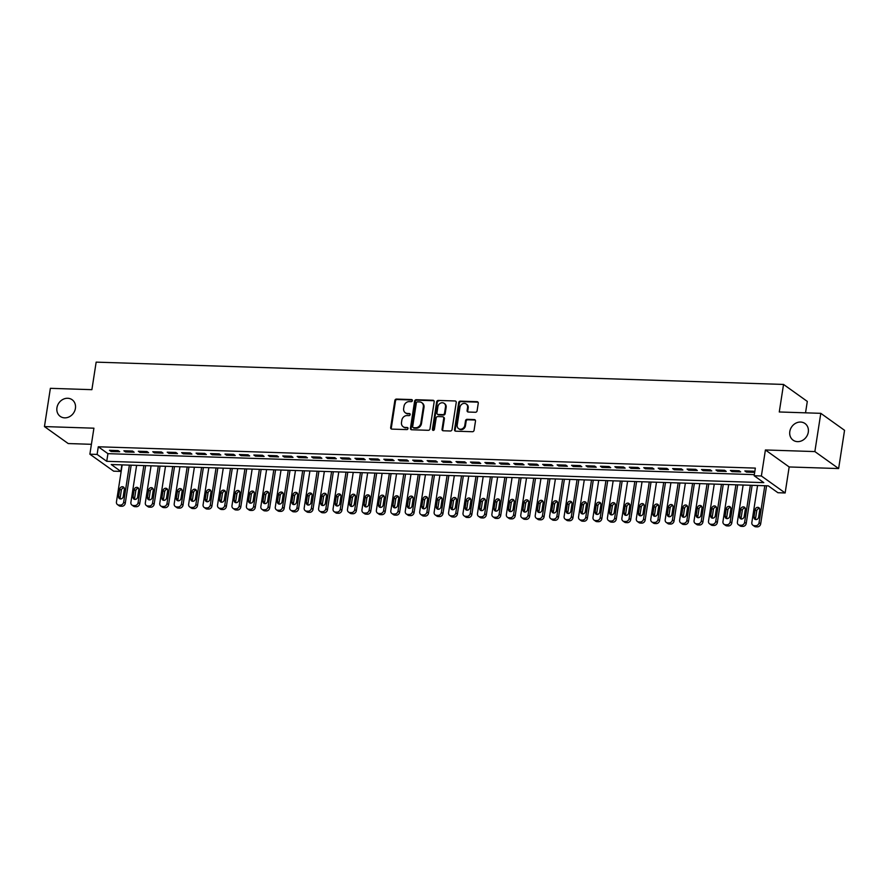 <?xml version="1.0" encoding="UTF-8"?>
<svg xmlns="http://www.w3.org/2000/svg" width="889" height="889" viewBox="0 0 889 889"><rect width="100%" height="100%" fill="white"/><g stroke="black" fill="none" stroke-linecap="round" stroke-linejoin="round"><path stroke-width="1.33" d="M412.385 400.65A1.1 0.956 -54.5 0 0 411.563 399.561L396.494 399.072A1.567 1.367 -54.5 0 0 394.849 400.528L390.66 427.565A1.567 1.367 -54.5 0 0 391.849 429.109L406.906 429.598A1.1 0.956 -54.5 0 0 407.229 427.498L405.284 427.431A5.023 4.367 -54.5 0 1 403.106 426.709A5.023 4.367 -54.5 0 1 401.495 422.475L401.839 420.23A5.023 4.367 -54.5 0 1 407.118 415.563L409.073 415.63A1.1 0.956 -54.5 0 0 409.396 413.529L407.451 413.463A5.023 4.367 -54.5 0 1 405.273 412.74A5.023 4.367 -54.5 0 1 403.65 408.507L404.006 406.262A5.023 4.367 -54.5 0 1 409.284 401.606L411.229 401.661A1.1 0.956 -54.5 0 0 412.385 400.65M412.296 400.028A1.1 0.956 -54.5 0 0 412.196 400.017L397.139 399.528A1.567 1.367 -54.5 0 0 395.494 400.983L391.304 428.02A1.567 1.367 -54.5 0 0 391.527 429.054M407.973 427.965A1.1 0.956 -54.5 0 0 407.873 427.953L405.284 427.431M410.14 413.996A1.1 0.956 -54.5 0 0 410.04 413.985L407.451 413.463M789.81 431.543A10.223 8.89 -54.5 0 0 793.11 440.166A10.223 8.89 -54.5 0 0 802.356 440.477A10.223 8.89 -54.5 0 0 808.29 432.143A10.223 8.89 -54.5 0 0 805.001 423.52A10.223 8.89 -54.5 0 0 795.755 423.208A10.223 8.89 -54.5 0 0 789.81 431.543M56.94 407.762A10.223 8.89 -54.5 0 0 60.241 416.385A10.223 8.89 -54.5 0 0 69.486 416.697A10.223 8.89 -54.5 0 0 75.421 408.362A10.223 8.89 -54.5 0 0 72.131 399.739A10.223 8.89 -54.5 0 0 62.886 399.428A10.223 8.89 -54.5 0 0 56.94 407.762M475.437 412.274A1.567 1.367 -54.5 0 0 477.093 410.818L478.26 403.239A1.567 1.367 -54.5 0 0 477.082 401.684L460.358 401.139A1.567 1.367 -54.5 0 0 458.702 402.606L454.523 429.631A1.567 1.367 -54.5 0 0 455.701 431.187L472.426 431.721A1.567 1.367 -54.5 0 0 474.081 430.265L475.493 421.108A1.567 1.367 -54.5 0 0 474.315 419.564L467.158 419.33A1.567 1.367 -54.5 0 0 465.503 420.786L464.803 425.331A4.201 3.645 -54.5 0 1 462.369 428.742A4.201 3.645 -54.5 0 1 458.568 428.62A4.201 3.645 -54.5 0 1 457.213 425.075L459.969 407.284A4.201 3.645 -54.5 0 1 462.413 403.862A4.201 3.645 -54.5 0 1 466.203 403.995A4.201 3.645 -54.5 0 1 467.558 407.529L467.092 410.496A1.567 1.367 -54.5 0 0 468.281 412.04L475.437 412.274M754.161 475.748L761.384 475.982L785.143 492.962L777.919 492.728L768.285 485.85L111.236 464.525L120.871 471.414L113.648 471.17L89.878 454.19L97.101 454.423L106.736 461.313L763.795 482.638L754.161 475.748L755.339 468.103L98.29 446.778L97.101 454.423M89.878 454.19L93.912 428.187L44.45 426.576L50.373 388.326L91.889 389.671L96.156 362.134L783.531 384.437L779.275 411.974L820.791 413.329L814.869 451.579L765.407 449.967L761.384 475.982M434.176 401.806A1.567 1.367 -54.5 0 0 432.999 400.261L416.274 399.717A1.567 1.367 -54.5 0 0 414.618 401.172L410.44 428.198A1.567 1.367 -54.5 0 0 411.618 429.754L428.342 430.298A1.567 1.367 -54.5 0 0 429.998 428.842L434.176 401.806M438.31 400.428L455.035 400.972A1.567 1.367 -54.5 0 1 456.224 402.517L452.034 429.554A1.567 1.367 -54.5 0 1 450.39 431.009L443.233 430.776A1.567 1.367 -54.5 0 1 442.044 429.231L443.744 418.263A1.567 1.367 -54.5 0 0 442.555 416.719L437.81 416.563A1.567 1.367 -54.5 0 0 436.155 418.019L434.388 429.431A1.1 0.956 -54.5 0 1 432.41 429.365L436.666 401.884A1.567 1.367 -54.5 0 1 438.31 400.428L455.035 400.972M820.791 413.329L844.55 430.309L838.627 468.559L814.869 451.579M44.45 426.576L68.209 443.555L91.411 444.311M118.104 450.601L109.447 450.312L111.047 451.468L119.715 451.745L118.104 450.601M132.55 451.067L123.882 450.79L125.493 451.934L134.15 452.212L132.55 451.067M146.985 451.534L138.328 451.256L139.929 452.401L148.596 452.679L146.985 451.534M161.431 452.001L152.764 451.723L154.375 452.868L163.031 453.146L161.431 452.001M175.866 452.468L167.21 452.19L168.81 453.334L177.478 453.623L175.866 452.468M190.313 452.946L181.645 452.657L183.256 453.801L191.913 454.09L190.313 452.946M204.748 453.412L196.091 453.123L197.691 454.279L206.359 454.557L204.748 453.412M219.194 453.879L210.526 453.601L212.138 454.746L220.794 455.024L219.194 453.879M233.629 454.346L224.973 454.068L226.573 455.212L235.241 455.49L233.629 454.346M248.075 454.812L239.408 454.535L241.019 455.679L249.676 455.957L248.075 454.812M262.511 455.279L253.854 455.001L255.454 456.146L264.122 456.435L262.511 455.279M276.957 455.757L268.289 455.468L269.9 456.613L278.557 456.902L276.957 455.757M291.392 456.224L282.735 455.935L284.336 457.09L293.003 457.368L291.392 456.224M305.838 456.69L297.17 456.413L298.782 457.557L307.438 457.835L305.838 456.69M320.273 457.157L311.617 456.879L313.217 458.024L321.885 458.302L320.273 457.157M334.72 457.624L326.052 457.346L327.663 458.491L336.32 458.768L334.72 457.624M349.155 458.091L340.498 457.813L342.098 458.957L350.766 459.246L349.155 458.091M363.601 458.568L354.933 458.279L356.545 459.435L365.201 459.713L363.601 458.568M378.036 459.035L369.38 458.746L370.98 459.902L379.647 460.18L378.036 459.035M392.482 459.502L383.815 459.224L385.426 460.369L394.083 460.646L392.482 459.502M406.918 459.969L398.261 459.691L399.861 460.835L408.529 461.113L406.918 459.969M421.364 460.435L412.696 460.158L414.307 461.302L422.964 461.58L421.364 460.435M435.799 460.902L427.142 460.624L428.742 461.769L437.41 462.058L435.799 460.902M450.245 461.38L441.577 461.091L443.189 462.247L451.845 462.524L450.245 461.38M464.68 461.847L456.024 461.558L457.624 462.713L466.292 462.991L464.68 461.847M479.127 462.313L470.459 462.036L472.07 463.18L480.727 463.458L479.127 462.313M493.562 462.78L484.905 462.502L486.505 463.647L495.173 463.925L493.562 462.78M508.008 463.247L499.34 462.969L500.952 464.114L509.608 464.391L508.008 463.247M522.443 463.714L513.786 463.436L515.387 464.58L524.054 464.869L522.443 463.714M536.889 464.191L528.222 463.902L529.833 465.058L538.49 465.336L536.889 464.191M551.324 464.658L542.668 464.369L544.268 465.525L552.936 465.803L551.324 464.658M565.771 465.125L557.103 464.847L558.714 465.992L567.371 466.269L565.771 465.125M580.217 465.592L571.549 465.314L573.149 466.458L581.817 466.736L580.217 465.592M594.652 466.058L585.984 465.78L587.596 466.925L596.252 467.214L594.652 466.058M609.098 466.525L600.431 466.247L602.031 467.392L610.699 467.681L609.098 466.525M623.533 467.003L614.866 466.714L616.477 467.87L625.145 468.147L623.533 467.003M637.98 467.47L629.312 467.181L630.912 468.336L639.58 468.614L637.98 467.47M652.415 467.936L643.747 467.658L645.358 468.803L654.026 469.081L652.415 467.936M666.861 468.403L658.193 468.125L659.794 469.27L668.461 469.548L666.861 468.403M681.296 468.87L672.629 468.592L674.24 469.736L682.908 470.025L681.296 468.87M695.743 469.336L687.075 469.059L688.675 470.203L697.343 470.492L695.743 469.336M710.178 469.814L701.51 469.525L703.121 470.681L711.789 470.959L710.178 469.814M724.624 470.281L715.956 469.992L717.556 471.148L726.224 471.426L724.624 470.281M739.059 470.748L730.391 470.47L732.003 471.615L740.67 471.892L739.059 470.748M98.29 446.778L107.925 453.657L754.328 474.637M754.728 472.092L753.505 471.214L744.838 470.937L746.438 472.081L754.683 472.348M805.534 412.829L807.301 401.417L783.531 384.437M765.407 449.967L789.165 466.958L838.627 468.559M789.165 466.958L785.143 492.962M121.882 464.869L120.871 471.414M107.925 453.657L106.736 461.313M111.047 451.468L111.214 450.379M125.493 451.934L125.66 450.845M139.929 452.401L140.095 451.312M154.375 452.868L154.542 451.779M168.81 453.334L168.977 452.245M183.256 453.801L183.423 452.712M197.691 454.279L197.858 453.19M212.138 454.746L212.304 453.657M226.573 455.212L226.739 454.123M241.019 455.679L241.186 454.59M255.454 456.146L255.621 455.057M269.9 456.613L270.067 455.524M284.336 457.09L284.502 456.001M298.782 457.557L298.948 456.468M313.217 458.024L313.384 456.935M327.663 458.491L327.83 457.402M342.098 458.957L342.265 457.868M356.545 459.435L356.711 458.335M370.98 459.902L371.146 458.813M385.426 460.369L385.593 459.28M399.861 460.835L400.028 459.746M414.307 461.302L414.474 460.213M428.742 461.769L428.909 460.68M443.189 462.247L443.355 461.147M457.624 462.713L457.791 461.624M472.07 463.18L472.237 462.091M486.505 463.647L486.672 462.558M500.952 464.114L501.118 463.025M515.387 464.58L515.553 463.491M529.833 465.058L530 463.958M544.268 465.525L544.435 464.436M558.714 465.992L558.881 464.903M573.149 466.458L573.316 465.369M587.596 466.925L587.762 465.836M602.031 467.392L602.197 466.303M616.477 467.87L616.644 466.769M630.912 468.336L631.079 467.247M645.358 468.803L645.525 467.714M659.794 469.27L659.971 468.181M674.24 469.736L674.407 468.647M688.675 470.203L688.853 469.114M703.121 470.681L703.288 469.581M717.556 471.148L717.734 470.059M732.003 471.615L732.169 470.525M746.438 472.081L746.616 470.992M405.273 412.74L405.917 413.207A5.023 4.367 -54.5 0 0 408.084 413.93M403.106 426.709L403.75 427.164A5.023 4.367 -54.5 0 0 405.929 427.887M433.954 400.761A1.567 1.367 -54.5 0 0 433.643 400.717L416.908 400.172A1.567 1.367 -54.5 0 0 415.263 401.628L411.074 428.665A1.567 1.367 -54.5 0 0 411.296 429.698M417.508 401.872A1.1 0.956 -54.5 0 0 416.352 402.884L412.674 426.62A1.1 0.956 -54.5 0 0 413.507 427.698L415.563 427.765A5.023 4.367 -54.5 0 0 420.841 423.108L423.353 406.884A5.023 4.367 -54.5 0 0 421.73 402.65A5.023 4.367 -54.5 0 0 419.564 401.939L417.508 401.872M413.029 427.542L413.674 427.998A1.1 0.956 -54.5 0 0 414.152 428.154L413.507 427.698M421.73 402.65L422.375 403.117A5.023 4.367 -54.5 0 1 423.997 407.351L421.486 423.564A5.023 4.367 -54.5 0 1 416.208 428.22L414.152 428.154M443.233 416.941L443.878 417.408A1.567 1.367 -54.5 0 1 444.389 418.719L442.689 429.687A1.567 1.367 -54.5 0 0 442.911 430.732M438.955 400.883A1.567 1.367 -54.5 0 0 437.299 402.339L433.054 429.832A1.1 0.956 -54.5 0 0 433.143 430.443M445.5 406.884A4.201 3.645 -54.5 0 0 444.156 403.35A4.201 3.645 -54.5 0 0 440.355 403.228A4.201 3.645 -54.5 0 0 437.921 406.64L436.955 412.918A1.567 1.367 -54.5 0 0 438.133 414.463L442.878 414.618A1.567 1.367 -54.5 0 0 444.533 413.163L445.5 406.884L446.145 407.351A4.201 3.645 -54.5 0 0 444.789 403.806L444.156 403.35M437.455 414.241L438.099 414.696A1.567 1.367 -54.5 0 0 438.777 414.919L438.133 414.463M446.145 407.351L445.178 413.618A1.567 1.367 -54.5 0 1 443.522 415.074L438.777 414.919M466.203 403.995L466.847 404.451A4.201 3.645 -54.5 0 1 468.203 407.984L467.736 410.951A1.567 1.367 -54.5 0 0 467.958 411.996M458.568 428.62L459.213 429.076A4.201 3.645 -54.5 0 0 463.002 429.209A4.201 3.645 -54.5 0 0 465.447 425.787L464.803 425.331M475.271 420.064A1.567 1.367 -54.5 0 0 474.959 420.019L467.792 419.786A1.567 1.367 -54.5 0 0 466.147 421.242L465.447 425.787M478.038 402.195A1.567 1.367 -54.5 0 0 477.726 402.15L460.991 401.606A1.567 1.367 -54.5 0 0 459.346 403.061L455.157 430.098A1.567 1.367 -54.5 0 0 455.379 431.132M129.394 465.114L123.671 502.141A3.2 2.778 -54.5 0 1 120.304 505.108L118.859 505.052A3.2 2.778 -54.5 0 1 116.448 501.896L122.182 464.88M131.172 465.169L125.271 503.285A3.2 2.778 125.5 0 1 121.915 506.252L120.471 506.208A3.2 2.778 125.5 0 1 119.082 505.741L117.481 504.596M124.182 487.872A2.556 2.223 -54.5 0 0 121.337 490.239L120.204 497.584A2.556 2.223 -54.5 0 0 120.382 498.951M123.227 496.584L124.36 489.239A2.556 2.223 -54.5 0 0 119.737 489.094L118.604 496.44A2.556 2.223 -54.5 0 0 123.227 496.584M143.84 465.58L138.106 502.607A3.2 2.778 -54.5 0 1 134.75 505.574L133.306 505.519A3.2 2.778 -54.5 0 1 130.894 502.374L136.617 465.347M145.618 465.636L139.717 503.752A3.2 2.778 125.5 0 1 136.35 506.719L134.906 506.674A3.2 2.778 125.5 0 1 133.528 506.208L131.916 505.063M138.628 488.339A2.556 2.223 -54.5 0 0 135.784 490.706L134.65 498.051A2.556 2.223 -54.5 0 0 134.817 499.418M137.662 497.051L138.795 489.706A2.556 2.223 -54.5 0 0 134.183 489.561L133.039 496.907A2.556 2.223 -54.5 0 0 137.662 497.051M158.286 466.047L152.552 503.074A3.2 2.778 -54.5 0 1 149.185 506.041L147.741 505.997A3.2 2.778 -54.5 0 1 145.329 502.841L151.063 465.814M160.053 466.114L154.153 504.219A3.2 2.778 125.5 0 1 150.797 507.186L149.352 507.141A3.2 2.778 125.5 0 1 147.963 506.686L146.363 505.53M153.064 488.817A2.556 2.223 -54.5 0 0 150.23 491.173L149.085 498.518A2.556 2.223 -54.5 0 0 149.263 499.885M152.108 497.518L153.241 490.183A2.556 2.223 -54.5 0 0 148.619 490.028L147.485 497.373A2.556 2.223 -54.5 0 0 152.108 497.518M172.722 466.525L166.988 503.541A3.2 2.778 -54.5 0 1 163.632 506.508L162.187 506.463A3.2 2.778 -54.5 0 1 159.776 503.307L165.498 466.292M174.5 466.581L168.599 504.685A3.2 2.778 125.5 0 1 165.232 507.652L163.787 507.608A3.2 2.778 125.5 0 1 162.409 507.152L160.798 505.997M167.51 489.283A2.556 2.223 -54.5 0 0 164.665 491.639L163.532 498.985A2.556 2.223 -54.5 0 0 163.698 500.351M166.543 497.996L167.677 490.65A2.556 2.223 -54.5 0 0 163.065 490.495L161.92 497.84A2.556 2.223 -54.5 0 0 166.543 497.996M187.168 466.992L181.434 504.007A3.2 2.778 -54.5 0 1 178.067 506.974L176.622 506.93A3.2 2.778 -54.5 0 1 174.211 503.774L179.945 466.758M188.935 467.047L183.034 505.152A3.2 2.778 125.5 0 1 179.678 508.119L178.233 508.075A3.2 2.778 125.5 0 1 176.844 507.619L175.244 506.474M181.945 489.75A2.556 2.223 -54.5 0 0 179.111 492.117L177.967 499.462A2.556 2.223 -54.5 0 0 178.144 500.818M180.989 498.462L182.123 491.117A2.556 2.223 -54.5 0 0 177.5 490.961L176.366 498.307A2.556 2.223 -54.5 0 0 180.989 498.462M201.603 467.458L195.869 504.474A3.2 2.778 -54.5 0 1 192.513 507.441L191.068 507.397A3.2 2.778 -54.5 0 1 188.657 504.241L194.38 467.225M203.381 467.514L197.48 505.63A3.2 2.778 125.5 0 1 194.113 508.597L192.669 508.541A3.2 2.778 125.5 0 1 191.291 508.086L189.679 506.941M196.391 490.217A2.556 2.223 -54.5 0 0 193.546 492.584L192.413 499.929A2.556 2.223 -54.5 0 0 192.591 501.296M195.424 498.929L196.558 491.584A2.556 2.223 -54.5 0 0 191.946 491.439L190.802 498.773A2.556 2.223 -54.5 0 0 195.424 498.929M216.049 467.925L210.315 504.952A3.2 2.778 -54.5 0 1 206.948 507.919L205.503 507.863A3.2 2.778 -54.5 0 1 203.092 504.708L208.826 467.692M217.816 467.981L211.915 506.097A3.2 2.778 125.5 0 1 208.559 509.064L207.115 509.019A3.2 2.778 125.5 0 1 205.726 508.552L204.126 507.408M210.826 490.684A2.556 2.223 -54.5 0 0 207.993 493.051L206.848 500.396A2.556 2.223 -54.5 0 0 207.026 501.763M209.871 499.396L211.004 492.05A2.556 2.223 -54.5 0 0 206.381 491.906L205.248 499.251A2.556 2.223 -54.5 0 0 209.871 499.396M230.484 468.392L224.75 505.419A3.2 2.778 -54.5 0 1 221.394 508.386L219.95 508.33A3.2 2.778 -54.5 0 1 217.538 505.185L223.261 468.159M232.262 468.447L226.362 506.563A3.2 2.778 125.5 0 1 222.995 509.53L221.55 509.486A3.2 2.778 125.5 0 1 220.172 509.019L218.561 507.875M225.273 491.15A2.556 2.223 -54.5 0 0 222.428 493.517L221.294 500.863A2.556 2.223 -54.5 0 0 221.472 502.229M224.306 499.862L225.439 492.517A2.556 2.223 -54.5 0 0 220.828 492.373L219.683 499.718A2.556 2.223 -54.5 0 0 224.306 499.862M244.931 468.859L239.197 505.885A3.2 2.778 -54.5 0 1 235.829 508.852L234.385 508.808A3.2 2.778 -54.5 0 1 231.973 505.652L237.707 468.625M246.698 468.925L240.797 507.03A3.2 2.778 125.5 0 1 237.441 509.997L235.996 509.953A3.2 2.778 125.5 0 1 234.607 509.497L233.007 508.341M239.708 491.628A2.556 2.223 -54.5 0 0 236.874 493.984L235.729 501.329A2.556 2.223 -54.5 0 0 235.907 502.696M238.752 500.329L239.886 492.995A2.556 2.223 -54.5 0 0 235.263 492.839L234.129 500.185A2.556 2.223 -54.5 0 0 238.752 500.329M259.366 469.336L253.632 506.352A3.2 2.778 -54.5 0 1 250.276 509.319L248.831 509.275A3.2 2.778 -54.5 0 1 246.42 506.119L252.143 469.103M261.144 469.392L255.243 507.497A3.2 2.778 125.5 0 1 251.876 510.464L250.431 510.419A3.2 2.778 125.5 0 1 249.053 509.964L247.442 508.808M254.154 492.095A2.556 2.223 -54.5 0 0 251.309 494.451L250.176 501.796A2.556 2.223 -54.5 0 0 250.354 503.163M253.187 500.807L254.321 493.462A2.556 2.223 -54.5 0 0 249.709 493.306L248.564 500.651A2.556 2.223 -54.5 0 0 253.187 500.807M273.812 469.803L268.078 506.819A3.2 2.778 -54.5 0 1 264.711 509.786L263.266 509.741A3.2 2.778 -54.5 0 1 260.855 506.586L266.589 469.57M275.579 469.859L269.678 507.975A3.2 2.778 125.5 0 1 266.322 510.931L264.878 510.886A3.2 2.778 125.5 0 1 263.488 510.43L261.888 509.286M268.589 492.562A2.556 2.223 -54.5 0 0 265.755 494.929L264.611 502.274A2.556 2.223 -54.5 0 0 264.789 503.63M267.633 501.274L268.767 493.928A2.556 2.223 -54.5 0 0 264.144 493.773L263.011 501.118A2.556 2.223 -54.5 0 0 267.633 501.274M288.247 470.27L282.513 507.286A3.2 2.778 -54.5 0 1 279.157 510.253L277.712 510.208A3.2 2.778 -54.5 0 1 275.301 507.052L281.024 470.037M290.025 470.325L284.124 508.441A3.2 2.778 125.5 0 1 280.757 511.408L279.313 511.353A3.2 2.778 125.5 0 1 277.935 510.897L276.323 509.753M283.035 493.028A2.556 2.223 -54.5 0 0 280.191 495.395L279.057 502.741A2.556 2.223 -54.5 0 0 279.235 504.107M282.069 501.74L283.202 494.395A2.556 2.223 -54.5 0 0 278.59 494.251L277.446 501.585A2.556 2.223 -54.5 0 0 282.069 501.74M302.693 470.737L296.959 507.763A3.2 2.778 -54.5 0 1 293.592 510.731L292.148 510.675A3.2 2.778 -54.5 0 1 289.736 507.53L295.47 470.503M304.46 470.792L298.56 508.908A3.2 2.778 125.5 0 1 295.204 511.875L293.759 511.831A3.2 2.778 125.5 0 1 292.37 511.364L290.77 510.219M297.471 493.495A2.556 2.223 -54.5 0 0 294.637 495.862L293.492 503.207A2.556 2.223 -54.5 0 0 293.67 504.574M296.515 502.207L297.648 494.862A2.556 2.223 -54.5 0 0 293.026 494.717L291.892 502.063A2.556 2.223 -54.5 0 0 296.515 502.207M317.129 471.203L311.394 508.23A3.2 2.778 -54.5 0 1 308.038 511.197L306.594 511.142A3.2 2.778 -54.5 0 1 304.182 507.997L309.905 470.97M318.907 471.259L313.006 509.375A3.2 2.778 125.5 0 1 309.639 512.342L308.194 512.297A3.2 2.778 125.5 0 1 306.816 511.831L305.205 510.686M311.917 493.962A2.556 2.223 -54.5 0 0 309.072 496.329L307.938 503.674A2.556 2.223 -54.5 0 0 308.116 505.041M310.95 502.674L312.083 495.329A2.556 2.223 -54.5 0 0 307.472 495.184L306.327 502.529A2.556 2.223 -54.5 0 0 310.95 502.674M331.575 471.67L325.841 508.697A3.2 2.778 -54.5 0 1 322.474 511.664L321.029 511.62A3.2 2.778 -54.5 0 1 318.618 508.464L324.352 471.437M333.342 471.737L327.441 509.842A3.2 2.778 125.5 0 1 324.085 512.809L322.64 512.764A3.2 2.778 125.5 0 1 321.251 512.308L319.651 511.153M326.352 494.44A2.556 2.223 -54.5 0 0 323.518 496.795L322.374 504.141A2.556 2.223 -54.5 0 0 322.551 505.508M325.396 503.141L326.53 495.806A2.556 2.223 -54.5 0 0 321.907 495.651L320.773 502.996A2.556 2.223 -54.5 0 0 325.396 503.141M346.01 472.148L340.276 509.164A3.2 2.778 -54.5 0 1 336.92 512.131L335.475 512.086A3.2 2.778 -54.5 0 1 333.064 508.93L338.787 471.915M347.788 472.203L341.887 510.308A3.2 2.778 125.5 0 1 338.52 513.275L337.075 513.231A3.2 2.778 125.5 0 1 335.698 512.775L334.086 511.62M340.798 494.906A2.556 2.223 -54.5 0 0 337.953 497.262L336.82 504.608A2.556 2.223 -54.5 0 0 336.998 505.974M339.831 503.619L340.965 496.273A2.556 2.223 -54.5 0 0 336.353 496.118L335.209 503.463A2.556 2.223 -54.5 0 0 339.831 503.619M360.456 472.615L354.722 509.63A3.2 2.778 -54.5 0 1 351.355 512.597L349.91 512.553A3.2 2.778 -54.5 0 1 347.499 509.397L353.233 472.381M362.223 472.67L356.322 510.786A3.2 2.778 125.5 0 1 352.966 513.742L351.522 513.698A3.2 2.778 125.5 0 1 350.133 513.242L348.532 512.097M355.233 495.373A2.556 2.223 -54.5 0 0 352.4 497.74L351.255 505.085A2.556 2.223 -54.5 0 0 351.433 506.441M354.278 504.085L355.411 496.74A2.556 2.223 -54.5 0 0 350.788 496.584L349.655 503.93A2.556 2.223 -54.5 0 0 354.278 504.085M374.891 473.081L369.157 510.097A3.2 2.778 -54.5 0 1 365.801 513.064L364.357 513.02A3.2 2.778 -54.5 0 1 361.945 509.864L367.668 472.848M376.669 473.137L370.769 511.253A3.2 2.778 125.5 0 1 367.401 514.22L365.957 514.164A3.2 2.778 125.5 0 1 364.579 513.709L362.968 512.564M369.68 495.84A2.556 2.223 -54.5 0 0 366.835 498.207L365.701 505.552A2.556 2.223 -54.5 0 0 365.879 506.919M368.713 504.552L369.846 497.207A2.556 2.223 -54.5 0 0 365.235 497.062L364.09 504.396A2.556 2.223 -54.5 0 0 368.713 504.552M389.338 473.548L383.603 510.575A3.2 2.778 -54.5 0 1 380.236 513.542L378.792 513.486A3.2 2.778 -54.5 0 1 376.38 510.342L382.114 473.315M391.104 473.604L385.204 511.72A3.2 2.778 125.5 0 1 381.848 514.687L380.403 514.642A3.2 2.778 125.5 0 1 379.014 514.175L377.414 513.031M384.115 496.306A2.556 2.223 -54.5 0 0 381.281 498.673L380.136 506.019A2.556 2.223 -54.5 0 0 380.314 507.386M383.159 505.019L384.292 497.673A2.556 2.223 -54.5 0 0 379.67 497.529L378.536 504.874A2.556 2.223 -54.5 0 0 383.159 505.019M403.773 474.015L398.039 511.042A3.2 2.778 -54.5 0 1 394.683 514.009L393.238 513.964A3.2 2.778 -54.5 0 1 390.827 510.808L396.55 473.781M405.551 474.07L399.65 512.186A3.2 2.778 125.5 0 1 396.283 515.153L394.838 515.109A3.2 2.778 125.5 0 1 393.46 514.642L391.849 513.498M398.561 496.784A2.556 2.223 -54.5 0 0 395.716 499.14L394.583 506.486A2.556 2.223 -54.5 0 0 394.76 507.852M397.594 505.485L398.728 498.14A2.556 2.223 -54.5 0 0 394.116 497.996L392.971 505.341A2.556 2.223 -54.5 0 0 397.594 505.485M418.219 474.482L412.485 511.508A3.2 2.778 -54.5 0 1 409.118 514.475L407.673 514.431A3.2 2.778 -54.5 0 1 405.262 511.275L410.996 474.248M419.986 474.548L414.085 512.653A3.2 2.778 125.5 0 1 410.729 515.62L409.284 515.576A3.2 2.778 125.5 0 1 407.895 515.12L406.295 513.964M412.996 497.251A2.556 2.223 -54.5 0 0 410.162 499.607L409.018 506.952A2.556 2.223 -54.5 0 0 409.196 508.319M412.04 505.952L413.174 498.618A2.556 2.223 -54.5 0 0 408.551 498.462L407.418 505.808A2.556 2.223 -54.5 0 0 412.04 505.952M432.654 474.959L426.92 511.975A3.2 2.778 -54.5 0 1 423.564 514.942L422.119 514.898A3.2 2.778 -54.5 0 1 419.708 511.742L425.431 474.726M434.432 475.015L428.531 513.12A3.2 2.778 125.5 0 1 425.164 516.087L423.72 516.042A3.2 2.778 125.5 0 1 422.342 515.587L420.73 514.431M427.442 497.718A2.556 2.223 -54.5 0 0 424.598 500.074L423.464 507.419A2.556 2.223 -54.5 0 0 423.642 508.786M426.476 506.43L427.62 499.085A2.556 2.223 -54.5 0 0 422.997 498.929L421.853 506.274A2.556 2.223 -54.5 0 0 426.476 506.43M447.1 475.426L441.366 512.442A3.2 2.778 -54.5 0 1 437.999 515.409L436.555 515.364A3.2 2.778 -54.5 0 1 434.143 512.208L439.877 475.193M448.867 475.482L442.966 513.598A3.2 2.778 125.5 0 1 439.611 516.553L438.166 516.509A3.2 2.778 125.5 0 1 436.777 516.053L435.177 514.909M441.877 498.184A2.556 2.223 -54.5 0 0 439.044 500.551L437.899 507.897A2.556 2.223 -54.5 0 0 438.077 509.253M440.922 506.897L442.055 499.551A2.556 2.223 -54.5 0 0 437.432 499.396L436.299 506.741A2.556 2.223 -54.5 0 0 440.922 506.897M461.535 475.893L455.801 512.909A3.2 2.778 -54.5 0 1 452.445 515.876L451.001 515.831A3.2 2.778 -54.5 0 1 448.589 512.675L454.312 475.659M463.313 475.948L457.413 514.064A3.2 2.778 125.5 0 1 454.046 517.031L452.601 516.976A3.2 2.778 125.5 0 1 451.223 516.52L449.612 515.376M456.324 498.651A2.556 2.223 -54.5 0 0 453.479 501.018L452.345 508.364A2.556 2.223 -54.5 0 0 452.523 509.73M455.357 507.363L456.502 500.018A2.556 2.223 -54.5 0 0 451.879 499.874L450.734 507.208A2.556 2.223 -54.5 0 0 455.357 507.363M475.982 476.36L470.248 513.386A3.2 2.778 -54.5 0 1 466.881 516.353L465.436 516.298A3.2 2.778 -54.5 0 1 463.025 513.153L468.759 476.126M477.749 476.415L471.848 514.531A3.2 2.778 125.5 0 1 468.492 517.498L467.047 517.454A3.2 2.778 125.5 0 1 465.658 516.987L464.058 515.842M470.759 499.118A2.556 2.223 -54.5 0 0 467.925 501.485L466.781 508.83A2.556 2.223 -54.5 0 0 466.958 510.197M469.803 507.83L470.937 500.485A2.556 2.223 -54.5 0 0 466.314 500.34L465.18 507.686A2.556 2.223 -54.5 0 0 469.803 507.83M490.417 476.826L484.683 513.853A3.2 2.778 -54.5 0 1 481.327 516.82L479.882 516.776A3.2 2.778 -54.5 0 1 477.471 513.62L483.194 476.593M492.195 476.882L486.294 514.998A3.2 2.778 125.5 0 1 482.927 517.965L481.482 517.92A3.2 2.778 125.5 0 1 480.104 517.454L478.493 516.309M485.205 499.596A2.556 2.223 -54.5 0 0 482.36 501.952L481.227 509.297A2.556 2.223 -54.5 0 0 481.405 510.664M484.238 508.297L485.383 500.952A2.556 2.223 -54.5 0 0 480.76 500.807L479.616 508.152A2.556 2.223 -54.5 0 0 484.238 508.297M504.863 477.293L499.129 514.32A3.2 2.778 -54.5 0 1 495.762 517.287L494.317 517.242A3.2 2.778 -54.5 0 1 491.906 514.086L497.64 477.06M506.63 477.36L500.729 515.464A3.2 2.778 125.5 0 1 497.373 518.431L495.929 518.387A3.2 2.778 125.5 0 1 494.54 517.931L492.939 516.776M499.64 500.063A2.556 2.223 -54.5 0 0 496.807 502.418L495.662 509.764A2.556 2.223 -54.5 0 0 495.84 511.131M498.685 508.764L499.818 501.429A2.556 2.223 -54.5 0 0 495.195 501.274L494.062 508.619A2.556 2.223 -54.5 0 0 498.685 508.764M519.298 477.771L513.564 514.787A3.2 2.778 -54.5 0 1 510.208 517.754L508.764 517.709A3.2 2.778 -54.5 0 1 506.352 514.553L512.075 477.537M521.076 477.826L515.176 515.931A3.2 2.778 125.5 0 1 511.808 518.898L510.364 518.854A3.2 2.778 125.5 0 1 508.986 518.398L507.375 517.242M514.086 500.529A2.556 2.223 -54.5 0 0 511.242 502.885L510.108 510.23A2.556 2.223 -54.5 0 0 510.286 511.597M513.12 509.241L514.264 501.896A2.556 2.223 -54.5 0 0 509.641 501.74L508.497 509.086A2.556 2.223 -54.5 0 0 513.12 509.241M533.744 478.238L528.01 515.253A3.2 2.778 -54.5 0 1 524.643 518.22L523.199 518.176A3.2 2.778 -54.5 0 1 520.787 515.02L526.521 478.004M535.511 478.293L529.611 516.409A3.2 2.778 125.5 0 1 526.255 519.365L524.81 519.32A3.2 2.778 125.5 0 1 523.421 518.865L521.821 517.72M528.522 500.996A2.556 2.223 -54.5 0 0 525.688 503.363L524.543 510.708A2.556 2.223 -54.5 0 0 524.721 512.064M527.566 509.708L528.699 502.363A2.556 2.223 -54.5 0 0 524.077 502.207L522.943 509.553A2.556 2.223 -54.5 0 0 527.566 509.708M548.18 478.704L542.446 515.72A3.2 2.778 -54.5 0 1 539.09 518.687L537.645 518.643A3.2 2.778 -54.5 0 1 535.234 515.487L540.957 478.471M549.958 478.76L544.057 516.876A3.2 2.778 125.5 0 1 540.69 519.843L539.245 519.787A3.2 2.778 125.5 0 1 537.867 519.332L536.256 518.187M542.968 501.463A2.556 2.223 -54.5 0 0 540.123 503.83L538.99 511.175A2.556 2.223 -54.5 0 0 539.167 512.542M542.001 510.175L543.146 502.83A2.556 2.223 -54.5 0 0 538.523 502.685L537.378 510.019A2.556 2.223 -54.5 0 0 542.001 510.175M562.626 479.171L556.892 516.198A3.2 2.778 -54.5 0 1 553.525 519.165L552.08 519.109A3.2 2.778 -54.5 0 1 549.669 515.964L555.403 478.938M564.393 479.227L558.492 517.342A3.2 2.778 125.5 0 1 555.136 520.309L553.691 520.265A3.2 2.778 125.5 0 1 552.302 519.798L550.702 518.654M557.403 501.929A2.556 2.223 -54.5 0 0 554.569 504.296L553.425 511.642A2.556 2.223 -54.5 0 0 553.603 513.009M556.447 510.642L557.581 503.296A2.556 2.223 -54.5 0 0 552.958 503.152L551.825 510.497A2.556 2.223 -54.5 0 0 556.447 510.642M577.061 479.638L571.327 516.665A3.2 2.778 -54.5 0 1 567.971 519.632L566.526 519.587A3.2 2.778 -54.5 0 1 564.115 516.431L569.838 479.404M578.839 479.693L572.938 517.809A3.2 2.778 125.5 0 1 569.571 520.776L568.127 520.732A3.2 2.778 125.5 0 1 566.749 520.265L565.137 519.12M571.849 502.407A2.556 2.223 -54.5 0 0 569.004 504.763L567.871 512.108A2.556 2.223 -54.5 0 0 568.049 513.475M570.882 511.108L572.027 503.763A2.556 2.223 -54.5 0 0 567.404 503.619L566.26 510.964A2.556 2.223 -54.5 0 0 570.882 511.108M591.507 480.104L585.773 517.131A3.2 2.778 -54.5 0 1 582.406 520.098L580.973 520.054A3.2 2.778 -54.5 0 1 578.55 516.898L584.284 479.871M593.274 480.171L587.373 518.276A3.2 2.778 125.5 0 1 584.017 521.243L582.573 521.198A3.2 2.778 125.5 0 1 581.184 520.743L579.584 519.587M586.284 502.874A2.556 2.223 -54.5 0 0 583.451 505.23L582.306 512.575A2.556 2.223 -54.5 0 0 582.484 513.942M585.329 511.575L586.462 504.241A2.556 2.223 -54.5 0 0 581.839 504.085L580.706 511.431A2.556 2.223 -54.5 0 0 585.329 511.575M605.942 480.582L600.208 517.598A3.2 2.778 -54.5 0 1 596.852 520.565L595.408 520.521A3.2 2.778 -54.5 0 1 592.996 517.365L598.719 480.349M607.72 480.638L601.82 518.743A3.2 2.778 125.5 0 1 598.453 521.71L597.008 521.665A3.2 2.778 125.5 0 1 595.63 521.21L594.019 520.065M600.731 503.341A2.556 2.223 -54.5 0 0 597.886 505.708L596.752 513.042A2.556 2.223 -54.5 0 0 596.93 514.409M599.764 512.053L600.908 504.708A2.556 2.223 -54.5 0 0 596.286 504.552L595.141 511.897A2.556 2.223 -54.5 0 0 599.764 512.053M620.389 481.049L614.655 518.065A3.2 2.778 -54.5 0 1 611.288 521.032L609.854 520.987A3.2 2.778 -54.5 0 1 607.431 517.831L613.166 480.816M622.156 481.105L616.255 519.22A3.2 2.778 125.5 0 1 612.899 522.187L611.454 522.132A3.2 2.778 125.5 0 1 610.065 521.676L608.465 520.532M615.166 503.807A2.556 2.223 -54.5 0 0 612.332 506.174L611.188 513.52A2.556 2.223 -54.5 0 0 611.365 514.875M614.21 512.52L615.344 505.174A2.556 2.223 -54.5 0 0 610.721 505.019L609.587 512.364A2.556 2.223 -54.5 0 0 614.21 512.52M634.824 481.516L629.101 518.531A3.2 2.778 -54.5 0 1 625.734 521.499L624.289 521.454A3.2 2.778 -54.5 0 1 621.878 518.298L627.601 481.282M636.602 481.571L630.701 519.687A3.2 2.778 125.5 0 1 627.334 522.654L625.9 522.599A3.2 2.778 125.5 0 1 624.511 522.143L622.9 520.998M629.612 504.274A2.556 2.223 -54.5 0 0 626.767 506.641L625.634 513.986A2.556 2.223 -54.5 0 0 625.812 515.353M628.645 512.986L629.79 505.641A2.556 2.223 -54.5 0 0 625.167 505.497L624.022 512.842A2.556 2.223 -54.5 0 0 628.645 512.986M649.27 481.982L643.536 519.009A3.2 2.778 -54.5 0 1 640.169 521.976L638.735 521.921A3.2 2.778 -54.5 0 1 636.313 518.776L642.047 481.749M651.037 482.038L645.147 520.154A3.2 2.778 125.5 0 1 641.78 523.121L640.336 523.076A3.2 2.778 125.5 0 1 638.947 522.61L637.346 521.465M644.047 504.741A2.556 2.223 -54.5 0 0 641.213 507.108L640.069 514.453A2.556 2.223 -54.5 0 0 640.247 515.82M643.091 513.453L644.225 506.108A2.556 2.223 -54.5 0 0 639.602 505.963L638.469 513.309A2.556 2.223 -54.5 0 0 643.091 513.453M663.705 482.449L657.982 519.476A3.2 2.778 -54.5 0 1 654.615 522.443L653.171 522.399A3.2 2.778 -54.5 0 1 650.759 519.243L656.493 482.216M665.483 482.516L659.582 520.621A3.2 2.778 125.5 0 1 656.215 523.588L654.782 523.543A3.2 2.778 125.5 0 1 653.393 523.076L651.781 521.932M658.493 505.219A2.556 2.223 -54.5 0 0 655.649 507.575L654.515 514.92A2.556 2.223 -54.5 0 0 654.693 516.287M657.527 513.92L658.671 506.574A2.556 2.223 -54.5 0 0 654.048 506.43L652.904 513.775A2.556 2.223 -54.5 0 0 657.527 513.92M678.151 482.916L672.417 519.943A3.2 2.778 -54.5 0 1 669.05 522.91L667.617 522.865A3.2 2.778 -54.5 0 1 665.194 519.709L670.928 482.683M679.918 482.983L674.029 521.087A3.2 2.778 125.5 0 1 670.662 524.054L669.217 524.01A3.2 2.778 125.5 0 1 667.828 523.554L666.228 522.399M672.929 505.685A2.556 2.223 -54.5 0 0 670.095 508.041L668.95 515.387A2.556 2.223 -54.5 0 0 669.128 516.753M671.973 514.398L673.106 507.052A2.556 2.223 -54.5 0 0 668.484 506.897L667.35 514.242A2.556 2.223 -54.5 0 0 671.973 514.398M692.587 483.394L686.864 520.409A3.2 2.778 -54.5 0 1 683.497 523.377L682.052 523.332A3.2 2.778 -54.5 0 1 679.641 520.176L685.375 483.16M694.365 483.449L688.464 521.554A3.2 2.778 125.5 0 1 685.097 524.521L683.663 524.477A3.2 2.778 125.5 0 1 682.274 524.021L680.663 522.876M687.375 506.152A2.556 2.223 -54.5 0 0 684.53 508.519L683.397 515.853A2.556 2.223 -54.5 0 0 683.574 517.22M686.408 514.864L687.553 507.519A2.556 2.223 -54.5 0 0 682.93 507.363L681.785 514.709A2.556 2.223 -54.5 0 0 686.408 514.864M707.033 483.86L701.299 520.876A3.2 2.778 -54.5 0 1 697.943 523.843L696.498 523.799A3.2 2.778 -54.5 0 1 694.076 520.643L699.81 483.627M708.8 483.916L702.91 522.032A3.2 2.778 125.5 0 1 699.543 524.999L698.098 524.943A3.2 2.778 125.5 0 1 696.709 524.488L695.109 523.343M701.81 506.619A2.556 2.223 -54.5 0 0 698.976 508.986L697.832 516.331A2.556 2.223 -54.5 0 0 698.009 517.687M700.854 515.331L701.988 507.986A2.556 2.223 -54.5 0 0 697.365 507.83L696.231 515.176A2.556 2.223 -54.5 0 0 700.854 515.331M721.468 484.327L715.745 521.343A3.2 2.778 -54.5 0 1 712.378 524.31L710.933 524.266A3.2 2.778 -54.5 0 1 708.522 521.11L714.256 484.094M723.246 484.383L717.345 522.499A3.2 2.778 125.5 0 1 713.989 525.466L712.545 525.41A3.2 2.778 125.5 0 1 711.156 524.955L709.544 523.81M716.256 507.086A2.556 2.223 -54.5 0 0 713.411 509.453L712.278 516.798A2.556 2.223 -54.5 0 0 712.456 518.165M715.289 515.798L716.434 508.452A2.556 2.223 -54.5 0 0 711.811 508.308L710.667 515.653A2.556 2.223 -54.5 0 0 715.289 515.798M735.914 484.794L730.18 521.821A3.2 2.778 -54.5 0 1 726.824 524.788L725.38 524.732A3.2 2.778 -54.5 0 1 722.957 521.587L728.691 484.561M737.681 484.849L731.791 522.965A3.2 2.778 125.5 0 1 728.424 525.932L726.98 525.888A3.2 2.778 125.5 0 1 725.591 525.421L723.99 524.277M730.691 507.552A2.556 2.223 -54.5 0 0 727.858 509.919L726.713 517.265A2.556 2.223 -54.5 0 0 726.891 518.631M729.736 516.265L730.869 508.919A2.556 2.223 -54.5 0 0 726.246 508.775L725.113 516.12A2.556 2.223 -54.5 0 0 729.736 516.265M750.349 485.261L744.626 522.288A3.2 2.778 -54.5 0 1 741.259 525.255L739.815 525.21A3.2 2.778 -54.5 0 1 737.403 522.054L743.137 485.027M752.127 485.327L746.227 523.432A3.2 2.778 125.5 0 1 742.871 526.399L741.426 526.355A3.2 2.778 125.5 0 1 740.037 525.888L738.426 524.743M745.138 508.03A2.556 2.223 -54.5 0 0 742.293 510.386L741.159 517.731A2.556 2.223 -54.5 0 0 741.337 519.098M744.171 516.731L745.315 509.386A2.556 2.223 -54.5 0 0 740.693 509.241L739.559 516.587A2.556 2.223 -54.5 0 0 744.171 516.731M764.796 485.738L759.062 522.754A3.2 2.778 -54.5 0 1 755.706 525.721L754.261 525.677A3.2 2.778 -54.5 0 1 751.838 522.521L757.572 485.494M766.562 485.794L760.673 523.899A3.2 2.778 125.5 0 1 757.306 526.866L755.861 526.821A3.2 2.778 125.5 0 1 754.472 526.366L752.872 525.21M759.573 508.497A2.556 2.223 -54.5 0 0 756.739 510.853L755.594 518.198A2.556 2.223 -54.5 0 0 755.772 519.565M758.617 517.209L759.751 509.864A2.556 2.223 -54.5 0 0 755.128 509.708L753.994 517.054A2.556 2.223 -54.5 0 0 758.617 517.209M412.196 400.017L411.563 399.561M407.873 427.953L407.229 427.498M410.04 413.985L409.396 413.529M391.304 428.02L390.66 427.565M395.494 400.983L394.849 400.528M397.139 399.528L396.494 399.072M411.074 428.665L410.44 428.198M415.263 401.628L414.618 401.172M416.908 400.172L416.274 399.717M433.643 400.717L432.999 400.261M416.208 428.22L415.563 427.765M421.486 423.564L420.841 423.108M423.997 407.351L423.353 406.884M442.689 429.687L442.044 429.231M444.389 418.719L443.744 418.263M433.054 429.832L432.41 429.365M437.299 402.339L436.666 401.884M443.522 415.074L442.878 414.618M445.178 413.618L444.533 413.163M467.736 410.951L467.092 410.496M468.203 407.984L467.558 407.529M466.147 421.242L465.503 420.786M467.792 419.786L467.158 419.33M474.959 420.019L474.315 419.564M455.157 430.098L454.523 429.631M459.346 403.061L458.702 402.606M460.991 401.606L460.358 401.139M477.726 402.15L477.082 401.684M123.671 502.141L125.271 503.285M118.859 505.052L120.471 506.208M120.304 505.108L121.915 506.252M120.204 497.584L118.604 496.44M121.337 490.239L119.737 489.094M138.106 502.607L139.717 503.752M133.306 505.519L134.906 506.674M134.75 505.574L136.35 506.719M134.65 498.051L133.039 496.907M135.784 490.706L134.183 489.561M152.552 503.074L154.153 504.219M147.741 505.997L149.352 507.141M149.185 506.041L150.797 507.186M149.085 498.518L147.485 497.373M150.23 491.173L148.619 490.028M166.988 503.541L168.599 504.685M162.187 506.463L163.787 507.608M163.632 506.508L165.232 507.652M163.532 498.985L161.92 497.84M164.665 491.639L163.065 490.495M181.434 504.007L183.034 505.152M176.622 506.93L178.233 508.075M178.067 506.974L179.678 508.119M177.967 499.462L176.366 498.307M179.111 492.117L177.5 490.961M195.869 504.474L197.48 505.63M191.068 507.397L192.669 508.541M192.513 507.441L194.113 508.597M192.413 499.929L190.802 498.773M193.546 492.584L191.946 491.439M210.315 504.952L211.915 506.097M205.503 507.863L207.115 509.019M206.948 507.919L208.559 509.064M206.848 500.396L205.248 499.251M207.993 493.051L206.381 491.906M224.75 505.419L226.362 506.563M219.95 508.33L221.55 509.486M221.394 508.386L222.995 509.53M221.294 500.863L219.683 499.718M222.428 493.517L220.828 492.373M239.197 505.885L240.797 507.03M234.385 508.808L235.996 509.953M235.829 508.852L237.441 509.997M235.729 501.329L234.129 500.185M236.874 493.984L235.263 492.839M253.632 506.352L255.243 507.497M248.831 509.275L250.431 510.419M250.276 509.319L251.876 510.464M250.176 501.796L248.564 500.651M251.309 494.451L249.709 493.306M268.078 506.819L269.678 507.975M263.266 509.741L264.878 510.886M264.711 509.786L266.322 510.931M264.611 502.274L263.011 501.118M265.755 494.929L264.144 493.773M282.513 507.286L284.124 508.441M277.712 510.208L279.313 511.353M279.157 510.253L280.757 511.408M279.057 502.741L277.446 501.585M280.191 495.395L278.59 494.251M296.959 507.763L298.56 508.908M292.148 510.675L293.759 511.831M293.592 510.731L295.204 511.875M293.492 503.207L291.892 502.063M294.637 495.862L293.026 494.717M311.394 508.23L313.006 509.375M306.594 511.142L308.194 512.297M308.038 511.197L309.639 512.342M307.938 503.674L306.327 502.529M309.072 496.329L307.472 495.184M325.841 508.697L327.441 509.842M321.029 511.62L322.64 512.764M322.474 511.664L324.085 512.809M322.374 504.141L320.773 502.996M323.518 496.795L321.907 495.651M340.276 509.164L341.887 510.308M335.475 512.086L337.075 513.231M336.92 512.131L338.52 513.275M336.82 504.608L335.209 503.463M337.953 497.262L336.353 496.118M354.722 509.63L356.322 510.786M349.91 512.553L351.522 513.698M351.355 512.597L352.966 513.742M351.255 505.085L349.655 503.93M352.4 497.74L350.788 496.584M369.157 510.097L370.769 511.253M364.357 513.02L365.957 514.164M365.801 513.064L367.401 514.22M365.701 505.552L364.09 504.396M366.835 498.207L365.235 497.062M383.603 510.575L385.204 511.72M378.792 513.486L380.403 514.642M380.236 513.542L381.848 514.687M380.136 506.019L378.536 504.874M381.281 498.673L379.67 497.529M398.039 511.042L399.65 512.186M393.238 513.964L394.838 515.109M394.683 514.009L396.283 515.153M394.583 506.486L392.971 505.341M395.716 499.14L394.116 497.996M412.485 511.508L414.085 512.653M407.673 514.431L409.284 515.576M409.118 514.475L410.729 515.62M409.018 506.952L407.418 505.808M410.162 499.607L408.551 498.462M426.92 511.975L428.531 513.12M422.119 514.898L423.72 516.042M423.564 514.942L425.164 516.087M423.464 507.419L421.853 506.274M424.598 500.074L422.997 498.929M441.366 512.442L442.966 513.598M436.555 515.364L438.166 516.509M437.999 515.409L439.611 516.553M437.899 507.897L436.299 506.741M439.044 500.551L437.432 499.396M455.801 512.909L457.413 514.064M451.001 515.831L452.601 516.976M452.445 515.876L454.046 517.031M452.345 508.364L450.734 507.208M453.479 501.018L451.879 499.874M470.248 513.386L471.848 514.531M465.436 516.298L467.047 517.454M466.881 516.353L468.492 517.498M466.781 508.83L465.18 507.686M467.925 501.485L466.314 500.34M484.683 513.853L486.294 514.998M479.882 516.776L481.482 517.92M481.327 516.82L482.927 517.965M481.227 509.297L479.616 508.152M482.36 501.952L480.76 500.807M499.129 514.32L500.729 515.464M494.317 517.242L495.929 518.387M495.762 517.287L497.373 518.431M495.662 509.764L494.062 508.619M496.807 502.418L495.195 501.274M513.564 514.787L515.176 515.931M508.764 517.709L510.364 518.854M510.208 517.754L511.808 518.898M510.108 510.23L508.497 509.086M511.242 502.885L509.641 501.74M528.01 515.253L529.611 516.409M523.199 518.176L524.81 519.32M524.643 518.22L526.255 519.365M524.543 510.708L522.943 509.553M525.688 503.363L524.077 502.207M542.446 515.72L544.057 516.876M537.645 518.643L539.245 519.787M539.09 518.687L540.69 519.843M538.99 511.175L537.378 510.019M540.123 503.83L538.523 502.685M556.892 516.198L558.492 517.342M552.08 519.109L553.691 520.265M553.525 519.165L555.136 520.309M553.425 511.642L551.825 510.497M554.569 504.296L552.958 503.152M571.327 516.665L572.938 517.809M566.526 519.587L568.127 520.732M567.971 519.632L569.571 520.776M567.871 512.108L566.26 510.964M569.004 504.763L567.404 503.619M585.773 517.131L587.373 518.276M580.973 520.054L582.573 521.198M582.406 520.098L584.017 521.243M582.306 512.575L580.706 511.431M583.451 505.23L581.839 504.085M600.208 517.598L601.82 518.743M595.408 520.521L597.008 521.665M596.852 520.565L598.453 521.71M596.752 513.042L595.141 511.897M597.886 505.708L596.286 504.552M614.655 518.065L616.255 519.22M609.854 520.987L611.454 522.132M611.288 521.032L612.899 522.187M611.188 513.52L609.587 512.364M612.332 506.174L610.721 505.019M629.101 518.531L630.701 519.687M624.289 521.454L625.9 522.599M625.734 521.499L627.334 522.654M625.634 513.986L624.022 512.842M626.767 506.641L625.167 505.497M643.536 519.009L645.147 520.154M638.735 521.921L640.336 523.076M640.169 521.976L641.78 523.121M640.069 514.453L638.469 513.309M641.213 507.108L639.602 505.963M657.982 519.476L659.582 520.621M653.171 522.399L654.782 523.543M654.615 522.443L656.215 523.588M654.515 514.92L652.904 513.775M655.649 507.575L654.048 506.43M672.417 519.943L674.029 521.087M667.617 522.865L669.217 524.01M669.05 522.91L670.662 524.054M668.95 515.387L667.35 514.242M670.095 508.041L668.484 506.897M686.864 520.409L688.464 521.554M682.052 523.332L683.663 524.477M683.497 523.377L685.097 524.521M683.397 515.853L681.785 514.709M684.53 508.519L682.93 507.363M701.299 520.876L702.91 522.032M696.498 523.799L698.098 524.943M697.943 523.843L699.543 524.999M697.832 516.331L696.231 515.176M698.976 508.986L697.365 507.83M715.745 521.343L717.345 522.499M710.933 524.266L712.545 525.41M712.378 524.31L713.989 525.466M712.278 516.798L710.667 515.653M713.411 509.453L711.811 508.308M730.18 521.821L731.791 522.965M725.38 524.732L726.98 525.888M726.824 524.788L728.424 525.932M726.713 517.265L725.113 516.12M727.858 509.919L726.246 508.775M744.626 522.288L746.227 523.432M739.815 525.21L741.426 526.355M741.259 525.255L742.871 526.399M741.159 517.731L739.559 516.587M742.293 510.386L740.693 509.241M759.062 522.754L760.673 523.899M754.261 525.677L755.861 526.821M755.706 525.721L757.306 526.866M755.594 518.198L753.994 517.054M756.739 510.853L755.128 509.708"/></g></svg>
